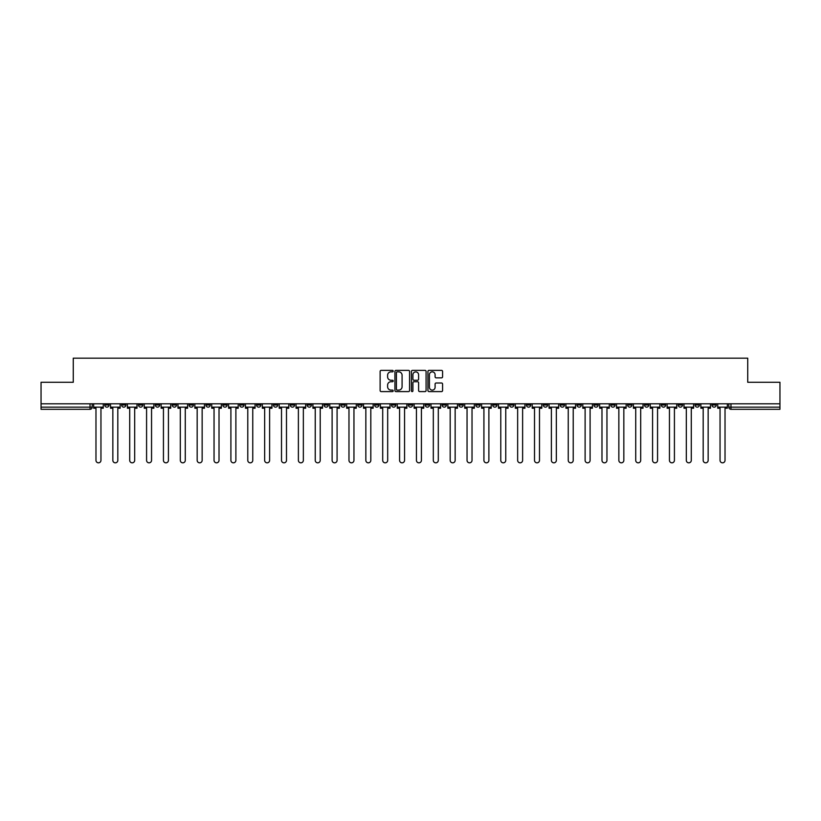 <?xml version="1.0" encoding="UTF-8"?>
<svg xmlns="http://www.w3.org/2000/svg" width="821" height="821" viewBox="0 0 821 821"><rect width="100%" height="100%" fill="white"/><g stroke="black" fill="none" stroke-linecap="round" stroke-linejoin="round"><path stroke-width="1.23" d="M393.197 371.113A0.739 0.739 0 0 0 392.459 370.374L381.18 370.374A1.057 1.057 0 0 0 380.123 371.431L380.123 390.539A1.057 1.057 0 0 0 381.18 391.596L392.459 391.596A0.739 0.739 0 0 0 393.197 390.858A0.739 0.739 0 0 0 392.459 390.108L391.001 390.108A3.397 3.397 0 0 1 387.604 386.712L387.604 385.121A3.397 3.397 0 0 1 391.001 381.724L392.459 381.724A0.739 0.739 0 0 0 393.197 380.985A0.739 0.739 0 0 0 392.459 380.236L391.001 380.236A3.397 3.397 0 0 1 387.604 376.839L387.604 375.248A3.397 3.397 0 0 1 391.001 371.851L392.459 371.851A0.739 0.739 0 0 0 393.197 371.113M661.336 403.799L661.336 404.989L665.667 404.989A2.165 2.165 0 0 1 663.501 407.144A2.165 2.165 0 0 1 661.336 404.989L661.336 403.799M560.138 403.799L560.138 404.989L564.468 404.989A2.165 2.165 0 0 1 562.303 407.144A2.165 2.165 0 0 1 560.138 404.989L560.138 403.799M543.276 403.799L543.276 404.989L547.597 404.989A2.165 2.165 0 0 1 545.431 407.144A2.165 2.165 0 0 1 543.276 404.989L543.276 403.799M442.067 403.799L442.067 404.989L446.398 404.989A2.165 2.165 0 0 1 444.233 407.144A2.165 2.165 0 0 1 442.067 404.989L442.067 403.799M425.206 403.799L425.206 404.989L429.527 404.989A2.165 2.165 0 0 1 427.372 407.144A2.165 2.165 0 0 1 425.206 404.989L425.206 403.799M408.335 403.799L408.335 404.989L412.665 404.989A2.165 2.165 0 0 1 410.5 407.144A2.165 2.165 0 0 1 408.335 404.989L408.335 403.799M374.602 403.799L374.602 404.989L378.933 404.989A2.165 2.165 0 0 1 376.767 407.144A2.165 2.165 0 0 1 374.602 404.989L374.602 403.799M340.869 404.989L340.869 403.799L340.869 404.989A2.165 2.165 0 0 0 343.034 407.144A2.165 2.165 0 0 1 340.869 404.989L345.2 404.989A2.165 2.165 0 0 1 343.034 407.144A2.165 2.165 0 0 0 345.2 404.989L345.2 403.799L345.2 404.989M324.008 404.989L324.008 403.799L324.008 404.989A2.165 2.165 0 0 0 326.163 407.144A2.165 2.165 0 0 1 324.008 404.989L328.328 404.989A2.165 2.165 0 0 1 326.163 407.144M307.136 404.989L307.136 403.799L307.136 404.989A2.165 2.165 0 0 0 309.301 407.144A2.165 2.165 0 0 1 307.136 404.989L311.457 404.989A2.165 2.165 0 0 1 309.301 407.144A2.165 2.165 0 0 0 311.457 404.989L311.457 403.799L311.457 404.989M290.265 403.799L290.265 404.989L294.595 404.989A2.165 2.165 0 0 1 292.43 407.144A2.165 2.165 0 0 1 290.265 404.989L290.265 403.799M273.403 403.799L273.403 404.989L277.724 404.989A2.165 2.165 0 0 1 275.569 407.144A2.165 2.165 0 0 1 273.403 404.989L273.403 403.799M256.532 403.799L256.532 404.989L260.862 404.989A2.165 2.165 0 0 1 258.697 407.144A2.165 2.165 0 0 1 256.532 404.989L256.532 403.799M239.67 404.989L239.67 403.799L239.67 404.989A2.165 2.165 0 0 0 241.836 407.144A2.165 2.165 0 0 1 239.67 404.989L243.991 404.989A2.165 2.165 0 0 1 241.836 407.144M205.938 404.989L205.938 403.799L205.938 404.989A2.165 2.165 0 0 0 208.093 407.144A2.165 2.165 0 0 1 205.938 404.989L210.258 404.989A2.165 2.165 0 0 1 208.093 407.144A2.165 2.165 0 0 0 210.258 404.989L210.258 403.799L210.258 404.989M189.066 404.989L189.066 403.799L189.066 404.989A2.165 2.165 0 0 0 191.231 407.144A2.165 2.165 0 0 1 189.066 404.989L193.397 404.989A2.165 2.165 0 0 1 191.231 407.144A2.165 2.165 0 0 0 193.397 404.989L193.397 403.799L193.397 404.989M172.205 404.989L172.205 403.799L172.205 404.989A2.165 2.165 0 0 0 174.36 407.144A2.165 2.165 0 0 1 172.205 404.989L176.525 404.989A2.165 2.165 0 0 1 174.36 407.144A2.165 2.165 0 0 0 176.525 404.989L176.525 403.799L176.525 404.989M155.333 404.989L155.333 403.799L155.333 404.989A2.165 2.165 0 0 0 157.499 407.144A2.165 2.165 0 0 1 155.333 404.989L159.664 404.989A2.165 2.165 0 0 1 157.499 407.144M138.472 404.989L138.472 403.799L138.472 404.989A2.165 2.165 0 0 0 140.627 407.144A2.165 2.165 0 0 1 138.472 404.989L142.792 404.989A2.165 2.165 0 0 1 140.627 407.144A2.165 2.165 0 0 0 142.792 404.989L142.792 403.799L142.792 404.989M121.6 404.989L121.6 403.799L121.6 404.989A2.165 2.165 0 0 0 123.766 407.144A2.165 2.165 0 0 1 121.6 404.989L125.921 404.989A2.165 2.165 0 0 1 123.766 407.144A2.165 2.165 0 0 0 125.921 404.989L125.921 403.799L125.921 404.989M441.513 377.855A1.057 1.057 0 0 0 442.581 376.788L442.581 371.431A1.057 1.057 0 0 0 441.513 370.374L428.993 370.374A1.057 1.057 0 0 0 427.936 371.431L427.936 390.539A1.057 1.057 0 0 0 428.993 391.596L441.513 391.596A1.057 1.057 0 0 0 442.581 390.539L442.581 384.064A1.057 1.057 0 0 0 441.513 382.997L436.156 382.997A1.057 1.057 0 0 0 435.099 384.064L435.099 387.276A2.843 2.843 0 0 1 432.257 390.108A2.843 2.843 0 0 1 429.414 387.276L429.414 374.694A2.843 2.843 0 0 1 432.257 371.851A2.843 2.843 0 0 1 435.099 374.694L435.099 376.788A1.057 1.057 0 0 0 436.156 377.855L441.513 377.855M41.05 403.799L41.05 382.278L73.274 382.278L73.274 358.172L747.726 358.172L747.726 382.278L779.95 382.278L779.95 403.799L41.05 403.799L41.05 407.144L92.188 407.144L92.188 403.799L92.188 407.144A2.165 2.165 0 0 1 90.033 409.31L41.05 409.31L41.05 407.144M409.576 371.431A1.057 1.057 0 0 0 408.509 370.374L395.989 370.374A1.057 1.057 0 0 0 394.922 371.431L394.922 390.539A1.057 1.057 0 0 0 395.989 391.596L408.509 391.596A1.057 1.057 0 0 0 409.576 390.539L409.576 371.431M412.491 370.374L425.011 370.374A1.057 1.057 0 0 1 426.078 371.431L426.078 390.539A1.057 1.057 0 0 1 425.011 391.596L419.654 391.596A1.057 1.057 0 0 1 418.597 390.539L418.597 382.791A1.057 1.057 0 0 0 417.53 381.724L413.979 381.724A1.057 1.057 0 0 0 412.912 382.791L412.912 390.858A0.739 0.739 0 0 1 412.173 391.596A0.739 0.739 0 0 1 411.424 390.858L411.424 371.431A1.057 1.057 0 0 1 412.491 370.374M728.812 403.799L728.812 407.144L779.95 407.144L779.95 409.31L730.967 409.31A2.165 2.165 0 0 1 728.812 407.144M779.95 403.799L779.95 407.144M716.271 403.799L716.271 404.989A2.165 2.165 0 0 1 714.106 407.144A2.165 2.165 0 0 1 711.94 404.989L716.271 404.989A2.165 2.165 0 0 1 714.106 407.144M711.94 403.799L711.94 404.989M699.4 403.799L699.4 404.989A2.165 2.165 0 0 1 697.234 407.144A2.165 2.165 0 0 1 695.079 404.989A2.165 2.165 0 0 0 697.234 407.144M695.079 403.799L695.079 404.989L699.4 404.989M682.528 403.799L682.528 404.989A2.165 2.165 0 0 1 680.373 407.144A2.165 2.165 0 0 1 678.208 404.989L682.528 404.989M678.208 403.799L678.208 404.989M665.667 403.799L665.667 404.989A2.165 2.165 0 0 1 663.501 407.144M648.795 403.799L648.795 404.989A2.165 2.165 0 0 1 646.64 407.144A2.165 2.165 0 0 1 644.475 404.989L648.795 404.989M644.475 403.799L644.475 404.989M631.934 403.799L631.934 404.989A2.165 2.165 0 0 1 629.769 407.144A2.165 2.165 0 0 1 627.603 404.989L631.934 404.989M627.603 403.799L627.603 404.989M615.062 403.799L615.062 404.989A2.165 2.165 0 0 1 612.907 407.144A2.165 2.165 0 0 1 610.742 404.989A2.165 2.165 0 0 0 612.907 407.144M610.742 403.799L610.742 404.989L615.062 404.989M598.201 403.799L598.201 404.989A2.165 2.165 0 0 1 596.036 407.144A2.165 2.165 0 0 1 593.87 404.989L598.201 404.989M593.87 403.799L593.87 404.989M581.33 403.799L581.33 404.989A2.165 2.165 0 0 1 579.164 407.144A2.165 2.165 0 0 1 577.009 404.989L581.33 404.989M577.009 403.799L577.009 404.989M564.468 403.799L564.468 404.989M547.597 403.799L547.597 404.989L547.597 403.799M530.735 403.799L530.735 404.989A2.165 2.165 0 0 1 528.57 407.144A2.165 2.165 0 0 1 526.405 404.989L530.735 404.989M526.405 403.799L526.405 404.989M513.864 403.799L513.864 404.989A2.165 2.165 0 0 1 511.699 407.144A2.165 2.165 0 0 1 509.543 404.989L513.864 404.989M509.543 403.799L509.543 404.989M496.992 403.799L496.992 404.989A2.165 2.165 0 0 1 494.837 407.144A2.165 2.165 0 0 1 492.672 404.989L496.992 404.989M492.672 403.799L492.672 404.989M480.131 403.799L480.131 404.989A2.165 2.165 0 0 1 477.966 407.144A2.165 2.165 0 0 1 475.8 404.989L480.131 404.989M475.8 403.799L475.8 404.989M463.26 403.799L463.26 404.989A2.165 2.165 0 0 1 461.104 407.144A2.165 2.165 0 0 1 458.939 404.989L463.26 404.989M458.939 403.799L458.939 404.989M446.398 403.799L446.398 404.989A2.165 2.165 0 0 1 444.233 407.144M429.527 403.799L429.527 404.989M412.665 404.989L412.665 403.799L412.665 404.989A2.165 2.165 0 0 1 410.5 407.144M395.794 403.799L395.794 404.989A2.165 2.165 0 0 1 393.628 407.144A2.165 2.165 0 0 1 391.473 404.989A2.165 2.165 0 0 0 393.628 407.144A2.165 2.165 0 0 0 395.794 404.989L391.473 404.989L391.473 403.799M378.933 404.989L378.933 403.799L378.933 404.989A2.165 2.165 0 0 1 376.767 407.144M362.061 403.799L362.061 404.989A2.165 2.165 0 0 1 359.896 407.144A2.165 2.165 0 0 1 357.74 404.989A2.165 2.165 0 0 0 359.896 407.144M357.74 403.799L357.74 404.989L362.061 404.989M328.328 403.799L328.328 404.989L328.328 403.799M294.595 404.989L294.595 403.799L294.595 404.989A2.165 2.165 0 0 1 292.43 407.144M277.724 404.989L277.724 403.799L277.724 404.989A2.165 2.165 0 0 1 275.569 407.144M260.862 404.989L260.862 403.799L260.862 404.989A2.165 2.165 0 0 1 258.697 407.144M243.991 403.799L243.991 404.989L243.991 403.799M227.13 404.989L227.13 403.799L227.13 404.989A2.165 2.165 0 0 1 224.964 407.144A2.165 2.165 0 0 1 222.799 404.989L227.13 404.989A2.165 2.165 0 0 1 224.964 407.144M222.799 403.799L222.799 404.989M159.664 403.799L159.664 404.989L159.664 403.799M109.06 403.799L109.06 404.989A2.165 2.165 0 0 1 106.894 407.144A2.165 2.165 0 0 1 104.729 404.989A2.165 2.165 0 0 0 106.894 407.144A2.165 2.165 0 0 0 109.06 404.989L109.06 403.799M104.729 403.799L104.729 404.989L109.06 404.989M90.033 403.799L90.033 409.31A2.165 2.165 0 0 0 92.188 407.144M397.159 371.851A0.739 0.739 0 0 0 396.41 372.601L396.41 389.37A0.739 0.739 0 0 0 397.159 390.108L398.698 390.108A3.397 3.397 0 0 0 402.085 386.712L402.085 375.248A3.397 3.397 0 0 0 398.698 371.851L397.159 371.851M418.597 374.745A2.843 2.843 0 0 0 415.754 371.913A2.843 2.843 0 0 0 412.912 374.745L412.912 379.179A1.057 1.057 0 0 0 413.979 380.236L417.53 380.236A1.057 1.057 0 0 0 418.597 379.179L418.597 374.745M93.656 407.144L93.656 408.232L95.975 408.232L95.975 460.345A2.484 2.484 0 0 0 98.458 462.828A2.484 2.484 0 0 0 100.952 460.345L100.952 408.232L103.272 408.232L103.272 407.144L93.656 407.144L93.656 403.799M103.272 407.144L103.272 403.799M110.517 407.144L110.517 408.232L112.846 408.232L112.846 460.345A2.484 2.484 0 0 0 115.33 462.828A2.484 2.484 0 0 0 117.814 460.345L117.814 408.232L120.143 408.232L120.143 407.144L110.517 407.144L110.517 403.799M120.143 407.144L120.143 403.799M127.388 407.144L127.388 408.232L129.708 408.232L129.708 460.345A2.484 2.484 0 0 0 132.191 462.828A2.484 2.484 0 0 0 134.685 460.345L134.685 408.232L137.004 408.232L137.004 407.144L127.388 407.144L127.388 403.799M137.004 407.144L137.004 403.799M144.25 407.144L144.25 408.232L146.579 408.232L146.579 460.345A2.484 2.484 0 0 0 149.063 462.828A2.484 2.484 0 0 0 151.546 460.345L151.546 408.232L153.876 408.232L153.876 407.144L144.25 407.144L144.25 403.799M153.876 407.144L153.876 403.799M161.121 407.144L161.121 408.232L163.441 408.232L163.441 460.345A2.484 2.484 0 0 0 165.934 462.828A2.484 2.484 0 0 0 168.418 460.345L168.418 408.232L170.737 408.232L170.737 407.144L161.121 407.144L161.121 403.799M170.737 407.144L170.737 403.799M177.983 407.144L177.983 408.232L180.312 408.232L180.312 460.345A2.484 2.484 0 0 0 182.796 462.828A2.484 2.484 0 0 0 185.279 460.345L185.279 408.232L187.609 408.232L187.609 407.144L177.983 407.144L177.983 403.799M187.609 407.144L187.609 403.799M194.854 407.144L194.854 408.232L197.173 408.232L197.173 460.345A2.484 2.484 0 0 0 199.667 462.828A2.484 2.484 0 0 0 202.151 460.345L202.151 408.232L204.47 408.232L204.47 407.144L194.854 407.144L194.854 403.799M204.47 407.144L204.47 403.799M211.715 407.144L211.715 408.232L214.045 408.232L214.045 460.345A2.484 2.484 0 0 0 216.528 462.828A2.484 2.484 0 0 0 219.022 460.345L219.022 408.232L221.342 408.232L221.342 407.144L211.715 407.144L211.715 403.799M221.342 407.144L221.342 403.799M228.587 407.144L228.587 408.232L230.906 408.232L230.906 460.345A2.484 2.484 0 0 0 233.4 462.828A2.484 2.484 0 0 0 235.884 460.345L235.884 408.232L238.213 408.232L238.213 407.144L228.587 407.144L228.587 403.799M238.213 407.144L238.213 403.799M245.448 407.144L245.448 408.232L247.778 408.232L247.778 460.345A2.484 2.484 0 0 0 250.261 462.828A2.484 2.484 0 0 0 252.755 460.345L252.755 408.232L255.074 408.232L255.074 407.144L245.448 407.144L245.448 403.799M255.074 407.144L255.074 403.799M262.32 407.144L262.32 408.232L264.649 408.232L264.649 460.345A2.484 2.484 0 0 0 267.133 462.828A2.484 2.484 0 0 0 269.616 460.345L269.616 408.232L271.946 408.232L271.946 407.144L262.32 407.144L262.32 403.799M271.946 407.144L271.946 403.799M279.191 407.144L279.191 408.232L281.511 408.232L281.511 460.345A2.484 2.484 0 0 0 283.994 462.828A2.484 2.484 0 0 0 286.488 460.345L286.488 408.232L288.807 408.232L288.807 407.144L279.191 407.144L279.191 403.799M288.807 407.144L288.807 403.799M296.053 407.144L296.053 408.232L298.382 408.232L298.382 460.345A2.484 2.484 0 0 0 300.866 462.828A2.484 2.484 0 0 0 303.349 460.345L303.349 408.232L305.679 408.232L305.679 407.144L296.053 407.144L296.053 403.799M305.679 407.144L305.679 403.799M312.924 407.144L312.924 408.232L315.243 408.232L315.243 460.345A2.484 2.484 0 0 0 317.727 462.828A2.484 2.484 0 0 0 320.221 460.345L320.221 408.232L322.54 408.232L322.54 407.144L312.924 407.144L312.924 403.799M322.54 407.144L322.54 403.799M329.785 407.144L329.785 408.232L332.115 408.232L332.115 460.345A2.484 2.484 0 0 0 334.599 462.828A2.484 2.484 0 0 0 337.082 460.345L337.082 408.232L339.412 408.232L339.412 407.144L329.785 407.144L329.785 403.799M339.412 407.144L339.412 403.799M346.657 407.144L346.657 408.232L348.976 408.232L348.976 460.345A2.484 2.484 0 0 0 351.47 462.828A2.484 2.484 0 0 0 353.954 460.345L353.954 408.232L356.273 408.232L356.273 407.144L346.657 407.144L346.657 403.799M356.273 407.144L356.273 403.799M363.518 407.144L363.518 408.232L365.848 408.232L365.848 460.345A2.484 2.484 0 0 0 368.331 462.828A2.484 2.484 0 0 0 370.815 460.345L370.815 408.232L373.145 408.232L373.145 407.144L363.518 407.144L363.518 403.799M373.145 407.144L373.145 403.799M380.39 407.144L380.39 408.232L382.709 408.232L382.709 460.345A2.484 2.484 0 0 0 385.203 462.828A2.484 2.484 0 0 0 387.686 460.345L387.686 408.232L390.016 408.232L390.016 407.144L380.39 407.144L380.39 403.799M390.016 407.144L390.016 403.799M397.251 407.144L397.251 408.232L399.581 408.232L399.581 460.345A2.484 2.484 0 0 0 402.064 462.828A2.484 2.484 0 0 0 404.558 460.345L404.558 408.232L406.877 408.232L406.877 407.144L397.251 407.144L397.251 403.799M406.877 407.144L406.877 403.799M414.123 407.144L414.123 408.232L416.442 408.232L416.442 460.345A2.484 2.484 0 0 0 418.936 462.828A2.484 2.484 0 0 0 421.419 460.345L421.419 408.232L423.749 408.232L423.749 407.144L414.123 407.144L414.123 403.799M423.749 407.144L423.749 403.799M430.984 407.144L430.984 408.232L433.314 408.232L433.314 460.345A2.484 2.484 0 0 0 435.797 462.828A2.484 2.484 0 0 0 438.291 460.345L438.291 408.232L440.61 408.232L440.61 407.144L430.984 407.144L430.984 403.799M440.61 407.144L440.61 403.799M447.856 407.144L447.856 408.232L450.185 408.232L450.185 460.345A2.484 2.484 0 0 0 452.669 462.828A2.484 2.484 0 0 0 455.152 460.345L455.152 408.232L457.482 408.232L457.482 407.144L447.856 407.144L447.856 403.799M457.482 407.144L457.482 403.799M464.727 407.144L464.727 408.232L467.046 408.232L467.046 460.345A2.484 2.484 0 0 0 469.53 462.828A2.484 2.484 0 0 0 472.024 460.345L472.024 408.232L474.343 408.232L474.343 407.144L464.727 407.144L464.727 403.799M474.343 407.144L474.343 403.799M481.588 407.144L481.588 408.232L483.918 408.232L483.918 460.345A2.484 2.484 0 0 0 486.401 462.828A2.484 2.484 0 0 0 488.885 460.345L488.885 408.232L491.215 408.232L491.215 407.144L481.588 407.144L481.588 403.799M491.215 407.144L491.215 403.799M498.46 407.144L498.46 408.232L500.779 408.232L500.779 460.345A2.484 2.484 0 0 0 503.273 462.828A2.484 2.484 0 0 0 505.757 460.345L505.757 408.232L508.076 408.232L508.076 407.144L498.46 407.144L498.46 403.799M508.076 407.144L508.076 403.799M515.321 407.144L515.321 408.232L517.651 408.232L517.651 460.345A2.484 2.484 0 0 0 520.134 462.828A2.484 2.484 0 0 0 522.618 460.345L522.618 408.232L524.947 408.232L524.947 407.144L515.321 407.144L515.321 403.799M524.947 407.144L524.947 403.799M532.193 407.144L532.193 408.232L534.512 408.232L534.512 460.345A2.484 2.484 0 0 0 537.006 462.828A2.484 2.484 0 0 0 539.489 460.345L539.489 408.232L541.809 408.232L541.809 407.144L532.193 407.144L532.193 403.799M541.809 407.144L541.809 403.799M549.054 407.144L549.054 408.232L551.384 408.232L551.384 460.345A2.484 2.484 0 0 0 553.867 462.828A2.484 2.484 0 0 0 556.351 460.345L556.351 408.232L558.68 408.232L558.68 407.144L549.054 407.144L549.054 403.799M558.68 407.144L558.68 403.799M565.926 407.144L565.926 408.232L568.245 408.232L568.245 460.345A2.484 2.484 0 0 0 570.739 462.828A2.484 2.484 0 0 0 573.222 460.345L573.222 408.232L575.552 408.232L575.552 407.144L565.926 407.144L565.926 403.799M575.552 407.144L575.552 403.799M582.787 407.144L582.787 408.232L585.116 408.232L585.116 460.345A2.484 2.484 0 0 0 587.6 462.828A2.484 2.484 0 0 0 590.094 460.345L590.094 408.232L592.413 408.232L592.413 407.144L582.787 407.144L582.787 403.799M592.413 407.144L592.413 403.799M599.658 407.144L599.658 408.232L601.978 408.232L601.978 460.345A2.484 2.484 0 0 0 604.472 462.828A2.484 2.484 0 0 0 606.955 460.345L606.955 408.232L609.285 408.232L609.285 407.144L599.658 407.144L599.658 403.799M609.285 407.144L609.285 403.799M616.53 407.144L616.53 408.232L618.849 408.232L618.849 460.345A2.484 2.484 0 0 0 621.333 462.828A2.484 2.484 0 0 0 623.827 460.345L623.827 408.232L626.146 408.232L626.146 407.144L616.53 407.144L616.53 403.799M626.146 407.144L626.146 403.799M633.391 407.144L633.391 408.232L635.721 408.232L635.721 460.345A2.484 2.484 0 0 0 638.204 462.828A2.484 2.484 0 0 0 640.688 460.345L640.688 408.232L643.017 408.232L643.017 407.144L633.391 407.144L633.391 403.799M643.017 407.144L643.017 403.799M650.263 407.144L650.263 408.232L652.582 408.232L652.582 460.345A2.484 2.484 0 0 0 655.066 462.828A2.484 2.484 0 0 0 657.559 460.345L657.559 408.232L659.879 408.232L659.879 407.144L650.263 407.144L650.263 403.799M659.879 407.144L659.879 403.799M667.124 407.144L667.124 408.232L669.454 408.232L669.454 460.345A2.484 2.484 0 0 0 671.937 462.828A2.484 2.484 0 0 0 674.421 460.345L674.421 408.232L676.75 408.232L676.75 407.144L667.124 407.144L667.124 403.799M676.75 407.144L676.75 403.799M683.996 407.144L683.996 408.232L686.315 408.232L686.315 460.345A2.484 2.484 0 0 0 688.809 462.828A2.484 2.484 0 0 0 691.292 460.345L691.292 408.232L693.612 408.232L693.612 407.144L683.996 407.144L683.996 403.799M693.612 407.144L693.612 403.799M700.857 407.144L700.857 408.232L703.187 408.232L703.187 460.345A2.484 2.484 0 0 0 705.67 462.828A2.484 2.484 0 0 0 708.154 460.345L708.154 408.232L710.483 408.232L710.483 407.144L700.857 407.144L700.857 403.799M710.483 407.144L710.483 403.799M717.728 407.144L717.728 408.232L720.048 408.232L720.048 460.345A2.484 2.484 0 0 0 722.542 462.828A2.484 2.484 0 0 0 725.025 460.345L725.025 408.232L727.344 408.232L727.344 407.144L717.728 407.144L717.728 403.799M727.344 407.144L727.344 403.799M730.967 403.799L730.967 409.31"/></g></svg>
